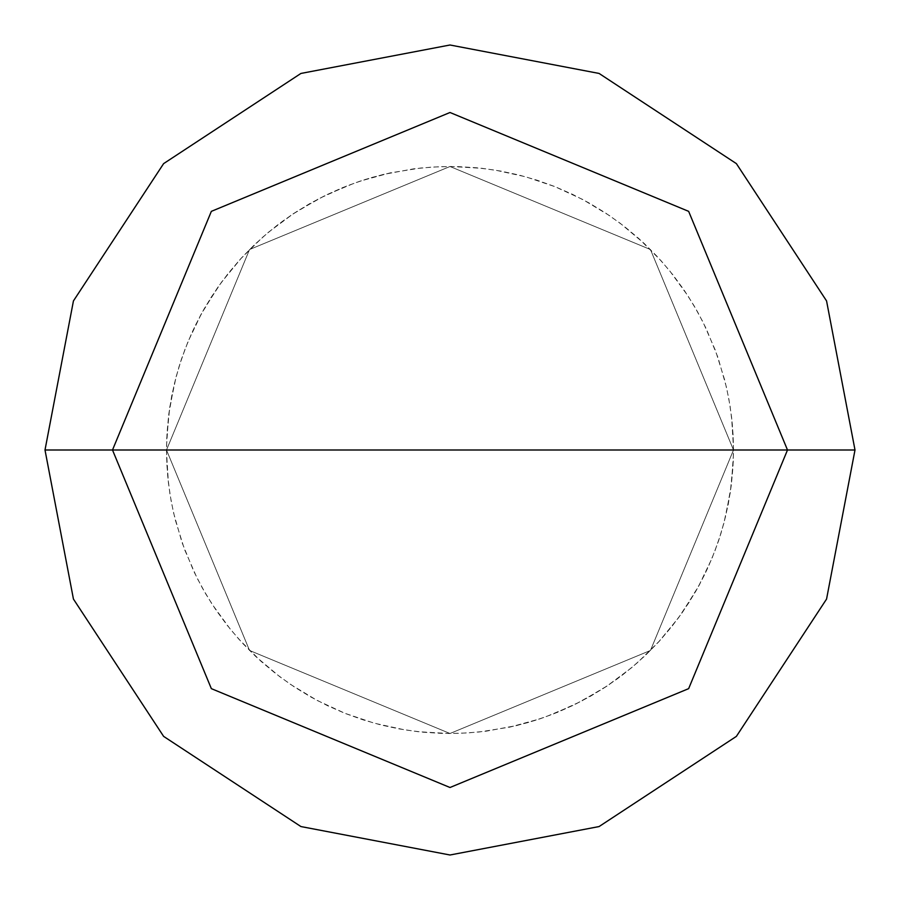 <?xml version="1.0" encoding="UTF-8"?>
<svg xmlns="http://www.w3.org/2000/svg" width="900" height="900" viewBox="0 0 900 900"><rect width="100%" height="100%" fill="white"/><g stroke="black" fill="none" stroke-linecap="round" stroke-linejoin="round"><path stroke-width="0.67" stroke-dasharray="4.5 3.38" d="M450 450L733.5 450L650.464 650.464L450 733.5L249.536 650.464L166.5 450L733.5 450L650.464 249.536L450 166.5L249.536 249.536L166.5 450L733.5 450L650.464 249.536L450 166.5L249.536 249.536L166.5 450L249.536 249.536L450 166.5L650.464 249.536L733.5 450L650.464 249.536L450 166.5L249.536 249.536L166.5 450L733.5 450L650.464 650.464L450 733.5L249.536 650.464L166.5 450L733.5 450L650.464 650.464L450 733.5L249.536 650.464L166.5 450L249.536 650.464L450 733.5L650.464 650.464L733.5 450L650.464 249.536L450 166.5L249.536 249.536L166.5 450L733.5 450L650.464 249.536L450 166.5L249.536 249.536L166.5 450L249.536 249.536L450 166.5L650.464 249.536L733.5 450L855 450L826.56 300.926L736.38 163.62L599.074 73.44L450 45L300.926 73.44L163.62 163.62L73.44 300.926L45 450L166.5 450L249.536 249.536L450 166.5L650.464 249.536L733.5 450L650.464 650.464L450 733.5L249.536 650.464L166.5 450L450 450M45 450L73.44 300.926L163.62 163.62L300.926 73.44L450 45L599.074 73.44L736.38 163.62L826.56 300.926L855 450L826.56 599.074L736.38 736.38L599.074 826.56L450 855L300.926 826.56L163.62 736.38L73.44 599.074L45 450L166.5 450L249.536 650.464L450 733.5L650.464 650.464L733.5 450L650.464 650.464L450 733.5L249.536 650.464L166.5 450L249.536 650.464L450 733.5L650.464 650.464L733.5 450L855 450L826.56 599.074L736.38 736.38L599.074 826.56L450 855L300.926 826.56L163.62 736.38L73.44 599.074L45 450M509.141 727.268L527.288 722.756L545.096 717.075L573.829 705.026L590.377 696.308L606.308 686.52L631.316 667.935L645.289 655.504L658.418 642.184L678.24 618.154L688.837 602.741L698.389 586.665L711.877 558.585L718.47 541.08L723.893 523.192L730.271 492.694L733.264 461.678L733.41 442.98L732.33 424.305L730.024 405.754L726.502 387.394L717.964 357.424L706.185 328.579L697.624 311.951L687.982 295.931L669.634 270.743L657.337 256.657L644.141 243.405L620.303 223.357L604.991 212.614L589.005 202.916L572.411 194.287L555.289 186.773L525.769 176.816L495.338 170.145L476.786 167.771L458.123 166.612L439.425 166.703L420.772 168.007L390.004 172.924L359.955 181.181L342.439 187.695L325.373 195.356L298.181 210.578L282.735 221.107L268.009 232.627L254.07 245.104L240.986 258.457L221.231 282.555L204.244 308.666L195.458 325.181L187.785 342.225L181.249 359.752L175.882 377.662L171.709 395.899L168.75 414.36L167.006 432.979L166.5 451.665L168.401 482.771L171.169 501.266L175.162 519.536L184.444 549.27L196.942 577.811L205.92 594.214L215.955 609.998L227.014 625.072L239.04 639.394L261.101 661.399L275.445 673.391L290.554 684.416L317.239 700.492L345.532 713.554L363.127 719.865L381.105 725.006L399.386 728.944L417.892 731.678L448.988 733.5L467.685 732.949L486.304 731.171L516.938 725.49L534.949 720.472L552.6 714.285L580.972 701.426L607.781 685.541L622.957 674.629L637.391 662.738L659.61 640.89L671.738 626.659L682.898 611.651L699.232 585.124L707.591 568.395L714.836 551.16L720.934 533.475L725.85 515.43L731.363 484.774L733.477 453.679L733.106 434.993L731.498 416.363M390.859 172.732L372.713 177.244L354.904 182.925L326.171 194.974L309.623 203.692L293.692 213.48L268.684 232.065L254.711 244.496L241.583 257.816L221.76 281.846L211.162 297.259L201.611 313.335L188.123 341.415L181.53 358.92L176.107 376.808L169.729 407.306L166.736 438.322L166.59 457.02L167.67 475.695L169.976 494.246L173.498 512.606L182.036 542.576L193.815 571.421L202.376 588.049L212.018 604.069L230.366 629.258L242.662 643.342L255.859 656.595L279.697 676.643L295.009 687.386L310.995 697.084L327.589 705.712L344.711 713.227L374.231 723.184L404.662 729.855L423.214 732.229L441.877 733.387L460.575 733.298L479.228 731.992L509.996 727.076L540.045 718.819L557.561 712.305L574.627 704.644L601.819 689.423L617.265 678.893L631.991 667.373L645.93 654.896L659.014 641.543L678.769 617.445L695.756 591.334L704.543 574.819L712.215 557.775L718.751 540.248L724.117 522.337L728.291 504.101L731.25 485.64L732.994 467.021L733.5 448.335L731.599 417.229L728.831 398.734L724.837 380.464L715.556 350.73L703.058 322.189L694.08 305.786L684.045 290.002L672.986 274.928L660.96 260.606L638.899 238.601L624.555 226.609L609.446 215.584L582.761 199.507L554.467 186.446L536.873 180.135L518.895 174.994L500.614 171.056L482.108 168.322L451.012 166.5L432.315 167.051L413.696 168.829L383.062 174.51L365.051 179.528L347.4 185.715L319.027 198.574L292.219 214.459L277.043 225.371L262.609 237.263L240.39 259.11L228.263 273.341L217.102 288.349L200.768 314.876L192.409 331.605L185.164 348.84L179.066 366.525L174.15 384.57L168.638 415.226L166.523 446.321L166.894 465.007L168.502 483.637"/><path stroke-width="1.35" d="M450 450L787.5 450L688.646 688.646L450 787.5L211.354 688.646L112.5 450L855 450L826.56 300.926L736.38 163.62L599.074 73.44L450 45L300.926 73.44L163.62 163.62L73.44 300.926L45 450L112.5 450L211.354 211.354L450 112.5L688.646 211.354L787.5 450L688.646 211.354L450 112.5L211.354 211.354L112.5 450L450 450M855 450L826.56 300.926L736.38 163.62L599.074 73.44L450 45L300.926 73.44L163.62 163.62L73.44 300.926L45 450L112.5 450L211.354 688.646L450 787.5L688.646 688.646L787.5 450L855 450L826.56 599.074L736.38 736.38L599.074 826.56L450 855L300.926 826.56L163.62 736.38L73.44 599.074L45 450L73.44 599.074L163.62 736.38L300.926 826.56L450 855L599.074 826.56L736.38 736.38L826.56 599.074L855 450"/></g></svg>
